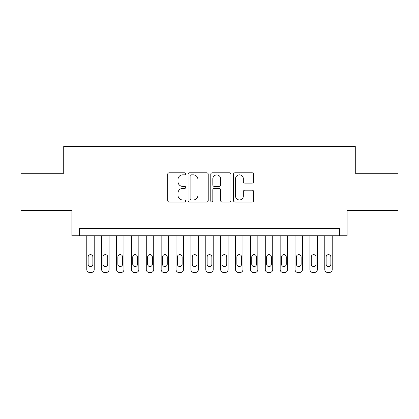 <?xml version="1.0" encoding="UTF-8"?>
<svg xmlns="http://www.w3.org/2000/svg" width="419" height="419" viewBox="0 0 419 419"><rect width="100%" height="100%" fill="white"/><g stroke="black" fill="none" stroke-linecap="round" stroke-linejoin="round"><path stroke-width="0.63" d="M185.701 173.833A1.021 1.021 0 0 0 184.679 172.806L169.161 172.806A1.461 1.461 0 0 0 167.705 174.267L167.705 200.549A1.461 1.461 0 0 0 169.161 202.01L184.679 202.01A1.021 1.021 0 0 0 185.701 200.989A1.021 1.021 0 0 0 184.679 199.968L182.668 199.968A4.672 4.672 0 0 1 177.996 195.296L177.996 193.107A4.672 4.672 0 0 1 182.668 188.43L184.679 188.43A1.021 1.021 0 0 0 185.701 187.408A1.021 1.021 0 0 0 184.679 186.387L182.668 186.387A4.672 4.672 0 0 1 177.996 181.715L177.996 179.526A4.672 4.672 0 0 1 182.668 174.854L184.679 174.854A1.021 1.021 0 0 0 185.701 173.833M252.175 183.103A1.461 1.461 0 0 0 253.631 181.642L253.631 174.267A1.461 1.461 0 0 0 252.175 172.806L234.944 172.806A1.461 1.461 0 0 0 233.483 174.267L233.483 200.549A1.461 1.461 0 0 0 234.944 202.01L252.175 202.01A1.461 1.461 0 0 0 253.631 200.549L253.631 191.645A1.461 1.461 0 0 0 252.175 190.184L244.801 190.184A1.461 1.461 0 0 0 243.339 191.645L243.339 196.061A3.907 3.907 0 0 1 239.432 199.968A3.907 3.907 0 0 1 235.525 196.061L235.525 178.756A3.907 3.907 0 0 1 239.432 174.854A3.907 3.907 0 0 1 243.339 178.756L243.339 181.642A1.461 1.461 0 0 0 244.801 183.103L252.175 183.103M339.662 235.756L347.1 235.756L347.1 210.469L398.05 210.469L398.05 173.277L355.281 173.277L355.281 146.503L63.719 146.503L63.719 173.277L20.95 173.277L20.95 210.469L71.9 210.469L71.9 235.756L339.662 235.756L339.662 228.318L79.338 228.318L79.338 235.756M208.222 174.267A1.461 1.461 0 0 0 206.761 172.806L189.535 172.806A1.461 1.461 0 0 0 188.073 174.267L188.073 200.549A1.461 1.461 0 0 0 189.535 202.01L206.761 202.01A1.461 1.461 0 0 0 208.222 200.549L208.222 174.267M212.239 172.806L229.465 172.806A1.461 1.461 0 0 1 230.927 174.267L230.927 200.549A1.461 1.461 0 0 1 229.465 202.01L222.096 202.01A1.461 1.461 0 0 1 220.635 200.549L220.635 189.891A1.461 1.461 0 0 0 219.174 188.43L214.282 188.43A1.461 1.461 0 0 0 212.821 189.891L212.821 200.989A1.021 1.021 0 0 1 211.799 202.01A1.021 1.021 0 0 1 210.778 200.989L210.778 174.267A1.461 1.461 0 0 1 212.239 172.806M191.137 174.854A1.021 1.021 0 0 0 190.116 175.875L190.116 198.946A1.021 1.021 0 0 0 191.137 199.968L193.253 199.968A4.672 4.672 0 0 0 197.93 195.296L197.93 179.526A4.672 4.672 0 0 0 193.253 174.854L191.137 174.854M220.635 178.829A3.907 3.907 0 0 0 216.728 174.927A3.907 3.907 0 0 0 212.821 178.829L212.821 184.926A1.461 1.461 0 0 0 214.282 186.387L219.174 186.387A1.461 1.461 0 0 0 220.635 184.926L220.635 178.829M94.212 235.756L94.212 269.522A2.975 2.975 0 0 1 91.237 272.497L89.75 272.497A2.975 2.975 0 0 1 86.775 269.522L86.775 235.756M92.877 264.169L92.877 257.03A2.378 2.378 0 0 0 90.494 254.647A2.378 2.378 0 0 0 88.116 257.03L88.116 264.169A2.378 2.378 0 0 0 90.494 266.547A2.378 2.378 0 0 0 92.877 264.169M109.087 235.756L109.087 269.522A2.975 2.975 0 0 1 106.112 272.497L104.624 272.497A2.975 2.975 0 0 1 101.649 269.522L101.649 235.756M107.751 264.169L107.751 257.03A2.378 2.378 0 0 0 105.368 254.647A2.378 2.378 0 0 0 102.99 257.03L102.99 264.169A2.378 2.378 0 0 0 105.368 266.547A2.378 2.378 0 0 0 107.751 264.169M123.966 235.756L123.966 269.522A2.975 2.975 0 0 1 120.991 272.497L119.504 272.497A2.975 2.975 0 0 1 116.529 269.522L116.529 235.756M122.626 264.169L122.626 257.03A2.378 2.378 0 0 0 120.248 254.647A2.378 2.378 0 0 0 117.865 257.03L117.865 264.169A2.378 2.378 0 0 0 120.248 266.547A2.378 2.378 0 0 0 122.626 264.169M138.841 235.756L138.841 269.522A2.975 2.975 0 0 1 135.866 272.497L134.379 272.497A2.975 2.975 0 0 1 131.404 269.522L131.404 235.756M137.5 264.169L137.5 257.03A2.378 2.378 0 0 0 135.122 254.647A2.378 2.378 0 0 0 132.739 257.03L132.739 264.169A2.378 2.378 0 0 0 135.122 266.547A2.378 2.378 0 0 0 137.5 264.169M153.715 235.756L153.715 269.522A2.975 2.975 0 0 1 150.74 272.497L149.253 272.497A2.975 2.975 0 0 1 146.278 269.522L146.278 235.756M152.375 264.169L152.375 257.03A2.378 2.378 0 0 0 149.997 254.647A2.378 2.378 0 0 0 147.619 257.03L147.619 264.169A2.378 2.378 0 0 0 149.997 266.547A2.378 2.378 0 0 0 152.375 264.169M168.59 235.756L168.59 269.522A2.975 2.975 0 0 1 165.615 272.497L164.128 272.497A2.975 2.975 0 0 1 161.153 269.522L161.153 235.756M167.254 264.169L167.254 257.03A2.378 2.378 0 0 0 164.871 254.647A2.378 2.378 0 0 0 162.493 257.03L162.493 264.169A2.378 2.378 0 0 0 164.871 266.547A2.378 2.378 0 0 0 167.254 264.169M183.47 235.756L183.47 269.522A2.975 2.975 0 0 1 180.495 272.497L179.007 272.497A2.975 2.975 0 0 1 176.027 269.522L176.027 235.756M182.129 264.169L182.129 257.03A2.378 2.378 0 0 0 179.751 254.647A2.378 2.378 0 0 0 177.368 257.03L177.368 264.169A2.378 2.378 0 0 0 179.751 266.547A2.378 2.378 0 0 0 182.129 264.169M198.344 235.756L198.344 269.522A2.975 2.975 0 0 1 195.369 272.497L193.882 272.497A2.975 2.975 0 0 1 190.907 269.522L190.907 235.756M197.003 264.169L197.003 257.03A2.378 2.378 0 0 0 194.626 254.647A2.378 2.378 0 0 0 192.242 257.03L192.242 264.169A2.378 2.378 0 0 0 194.626 266.547A2.378 2.378 0 0 0 197.003 264.169M213.219 235.756L213.219 269.522A2.975 2.975 0 0 1 210.244 272.497L208.756 272.497A2.975 2.975 0 0 1 205.781 269.522L205.781 235.756M211.878 264.169L211.878 257.03A2.378 2.378 0 0 0 209.5 254.647A2.378 2.378 0 0 0 207.122 257.03L207.122 264.169A2.378 2.378 0 0 0 209.5 266.547A2.378 2.378 0 0 0 211.878 264.169M228.093 235.756L228.093 269.522A2.975 2.975 0 0 1 225.118 272.497L223.631 272.497A2.975 2.975 0 0 1 220.656 269.522L220.656 235.756M226.758 264.169L226.758 257.03A2.378 2.378 0 0 0 224.375 254.647A2.378 2.378 0 0 0 221.997 257.03L221.997 264.169A2.378 2.378 0 0 0 224.375 266.547A2.378 2.378 0 0 0 226.758 264.169M242.973 235.756L242.973 269.522A2.975 2.975 0 0 1 239.993 272.497L238.505 272.497A2.975 2.975 0 0 1 235.53 269.522L235.53 235.756M241.632 264.169L241.632 257.03A2.378 2.378 0 0 0 239.249 254.647A2.378 2.378 0 0 0 236.871 257.03L236.871 264.169A2.378 2.378 0 0 0 239.249 266.547A2.378 2.378 0 0 0 241.632 264.169M257.847 235.756L257.847 269.522A2.975 2.975 0 0 1 254.872 272.497L253.385 272.497A2.975 2.975 0 0 1 250.41 269.522L250.41 235.756M256.507 264.169L256.507 257.03A2.378 2.378 0 0 0 254.129 254.647A2.378 2.378 0 0 0 251.746 257.03L251.746 264.169A2.378 2.378 0 0 0 254.129 266.547A2.378 2.378 0 0 0 256.507 264.169M272.722 235.756L272.722 269.522A2.975 2.975 0 0 1 269.747 272.497L268.26 272.497A2.975 2.975 0 0 1 265.285 269.522L265.285 235.756M271.381 264.169L271.381 257.03A2.378 2.378 0 0 0 269.003 254.647A2.378 2.378 0 0 0 266.625 257.03L266.625 264.169A2.378 2.378 0 0 0 269.003 266.547A2.378 2.378 0 0 0 271.381 264.169M287.596 235.756L287.596 269.522A2.975 2.975 0 0 1 284.621 272.497L283.134 272.497A2.975 2.975 0 0 1 280.159 269.522L280.159 235.756M286.261 264.169L286.261 257.03A2.378 2.378 0 0 0 283.878 254.647A2.378 2.378 0 0 0 281.5 257.03L281.5 264.169A2.378 2.378 0 0 0 283.878 266.547A2.378 2.378 0 0 0 286.261 264.169M302.471 235.756L302.471 269.522A2.975 2.975 0 0 1 299.496 272.497L298.009 272.497A2.975 2.975 0 0 1 295.034 269.522L295.034 235.756M301.135 264.169L301.135 257.03A2.378 2.378 0 0 0 298.752 254.647A2.378 2.378 0 0 0 296.374 257.03L296.374 264.169A2.378 2.378 0 0 0 298.752 266.547A2.378 2.378 0 0 0 301.135 264.169M317.351 235.756L317.351 269.522A2.975 2.975 0 0 1 314.376 272.497L312.888 272.497A2.975 2.975 0 0 1 309.913 269.522L309.913 235.756M316.01 264.169L316.01 257.03A2.378 2.378 0 0 0 313.632 254.647A2.378 2.378 0 0 0 311.249 257.03L311.249 264.169A2.378 2.378 0 0 0 313.632 266.547A2.378 2.378 0 0 0 316.01 264.169M332.225 235.756L332.225 269.522A2.975 2.975 0 0 1 329.25 272.497L327.763 272.497A2.975 2.975 0 0 1 324.788 269.522L324.788 235.756M330.884 264.169L330.884 257.03A2.378 2.378 0 0 0 328.506 254.647A2.378 2.378 0 0 0 326.123 257.03L326.123 264.169A2.378 2.378 0 0 0 328.506 266.547A2.378 2.378 0 0 0 330.884 264.169"/></g></svg>
